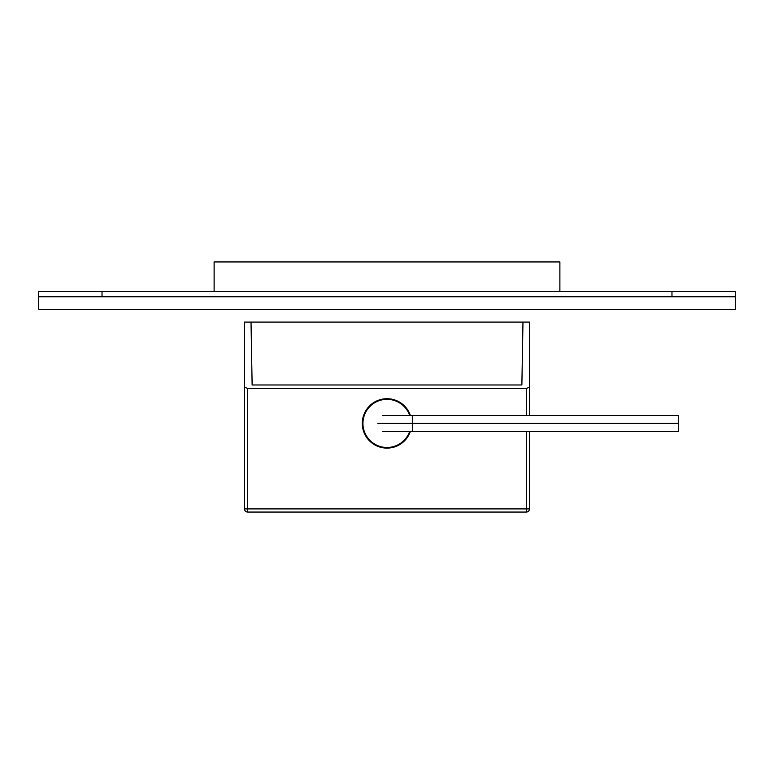 <?xml version="1.0" encoding="UTF-8"?>
<svg xmlns="http://www.w3.org/2000/svg" width="774" height="774" viewBox="0 0 774 774"><rect width="100%" height="100%" fill="white"/><g stroke="black" fill="none" stroke-linecap="round" stroke-linejoin="round"><path stroke-width="1.16" d="M522.972 322.09L529.484 322.09L529.484 387.058L526.32 388.529L247.68 388.529L244.516 387.058L244.516 322.09L522.972 322.09L521.87 384.978L522.972 322.09M244.516 387.058L244.516 508.905A3.164 3.164 0 0 0 247.68 512.069L526.32 512.069L526.32 431.331M244.516 508.905L247.68 508.905L247.68 512.069M252.131 384.978L251.028 322.09L252.131 384.978L521.87 384.978M247.68 388.529L247.68 508.905L529.484 508.905L529.484 431.331M529.484 415.493L529.484 387.058M529.484 508.905A3.164 3.164 0 0 1 526.32 512.069M410.394 415.493A24.7 24.7 0 0 0 362.3 423.417A24.7 24.7 0 0 0 410.394 431.331M409.727 431.331A24.062 24.062 0 0 1 362.938 423.417A24.062 24.062 0 0 1 409.727 415.493M382.433 431.331L678.305 431.331L678.305 415.493L382.433 415.493M678.305 423.417L377.857 423.417M735.3 296.761L38.7 296.761L38.7 309.426L735.3 309.426L735.3 291.692L102.023 291.692L102.023 296.761L671.977 296.761L671.977 291.692M214.117 291.692L214.117 261.931L559.883 261.931L559.883 291.692M102.023 291.692L38.7 291.692L38.7 296.761M526.32 415.493L526.32 388.529M412.329 431.331L412.329 415.493"/></g></svg>
